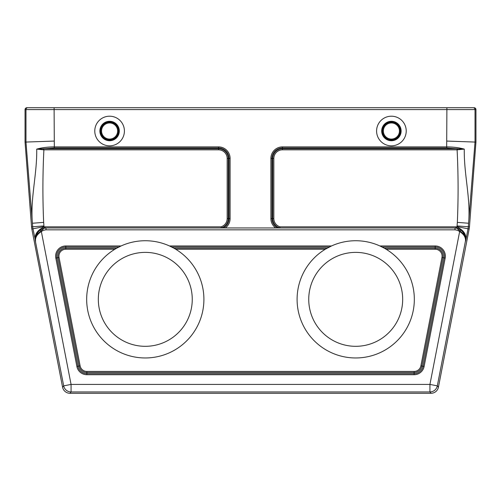 <?xml version="1.0" encoding="UTF-8"?>
<svg xmlns="http://www.w3.org/2000/svg" width="501" height="501" viewBox="0 0 501 501"><rect width="100%" height="100%" fill="white"/><g stroke="black" fill="none" stroke-linecap="round" stroke-linejoin="round"><path stroke-width="0.75" d="M116.689 248.183L114.873 249.241L65.813 249.241A6.895 6.895 0 0 0 59.043 257.451L80.116 365.855A6.895 6.895 0 0 0 86.886 371.435L414.114 371.435A6.895 6.895 0 0 0 420.884 365.855L441.957 257.451A6.895 6.895 0 0 0 435.187 249.241L386.127 249.241A58.617 58.617 0 0 0 384.311 248.183L379.896 245.953A58.617 58.617 0 0 0 331.524 245.953L169.476 245.953A58.617 58.617 0 0 1 171.693 247.012L329.307 247.012A58.617 58.617 0 0 1 331.524 245.953L325.293 249.241A58.617 58.617 0 0 0 311.083 337.355A58.617 58.617 0 0 0 400.337 337.355A58.617 58.617 0 0 0 386.127 249.241L384.311 248.183L435.187 248.183A7.953 7.953 0 0 1 442.997 257.652L421.923 366.056A7.953 7.953 0 0 1 414.114 372.493L86.886 372.493A7.953 7.953 0 0 1 79.077 366.056L58.003 257.652A7.953 7.953 0 0 1 65.813 248.183L116.689 248.183L121.104 245.953A58.617 58.617 0 0 1 169.476 245.953L173.891 248.183A58.617 58.617 0 0 1 173.985 248.233M116.176 248.471A58.617 58.617 0 0 0 100.663 337.355A58.617 58.617 0 0 0 189.917 337.355A58.617 58.617 0 0 0 175.707 249.241L173.891 248.183L327.109 248.183A58.617 58.617 0 0 0 325.293 249.241L175.707 249.241A58.617 58.617 0 0 0 174.354 248.446M275.719 227.955A11.548 11.548 0 0 1 270.891 218.561L270.891 158.441A11.548 11.548 0 0 1 282.439 146.893L446.679 146.893L446.886 109.594L54.114 109.594L54.321 146.893L218.561 146.893A11.548 11.548 0 0 1 230.109 158.441L230.109 218.561A11.548 11.548 0 0 1 225.281 227.955M391.406 145.835A14.823 14.823 0 0 0 404.238 123.603A14.823 14.823 0 0 0 378.574 123.603A14.823 14.823 0 0 0 391.406 145.835M109.594 145.835A14.823 14.823 0 0 1 96.762 123.603A14.823 14.823 0 0 1 122.426 123.603A14.823 14.823 0 0 1 109.594 145.835M45.134 226.828L45.215 227.955L455.058 227.955A11.304 11.304 0 0 1 460.738 230.009C464.615 233.259 466.174 237.004 465.416 241.25L437.31 385.858A7.515 7.515 140.5 0 1 429.933 391.939L71.067 391.939A7.515 7.515 -140.5 0 1 63.69 385.858L35.358 241.062C34.131 234.919 37.043 230.235 44.094 227.009A12.512 12.512 0 0 1 45.134 226.828L220.947 226.828A8.605 8.605 0 0 0 227.166 218.561L227.166 158.441A8.605 8.605 0 0 0 218.561 149.837L43.894 149.837C42.666 174.029 42.591 198.214 43.656 222.381L32.421 223.246L25.977 142.059L25.05 142.096L25.05 109.594A1.879 1.879 180 0 1 26.929 107.715L473.144 107.715A1.879 1.879 90 0 1 475.023 109.594L475.023 142.077L468.579 223.246L457.344 222.381C458.409 198.239 458.334 174.054 457.106 149.837L282.439 149.837A8.605 8.605 0 0 0 273.834 158.441L273.834 218.561A8.605 8.605 0 0 0 280.053 226.828L455.866 226.828A12.512 12.512 0 0 1 456.906 227.009C463.957 230.235 466.869 234.919 465.642 241.062L465.686 240.693L465.642 241.062M446.886 141.075L475.95 142.096L469.456 226.872A18.787 18.787 0 0 1 469.168 229.02L438.419 387.204A7.515 7.515 -129.5 0 1 431.042 393.285L69.958 393.285A7.515 7.515 129.5 0 1 62.581 387.204L31.832 229.02A18.787 18.787 0 0 1 31.544 226.872L25.05 142.096M474.071 107.715A1.879 1.879 0 0 1 475.95 109.594L475.95 142.096M35.584 241.25C34.826 237.011 36.385 233.259 40.262 230.009L41.351 231.537C36.974 234.387 35.051 237.624 35.59 241.25L32.966 228.8L31.832 229.02M54.114 141.075L25.977 142.059L25.977 109.594L25.05 109.594M43.656 222.381L43.931 225.926A6.363 6.363 0 0 0 44.025 226.652L32.966 228.8A17.635 17.635 0 0 1 32.69 226.784L32.421 223.246C30.135 198.816 37.174 174.198 36.717 149.116C41.771 147.67 47.639 146.925 54.321 146.893L54.321 147.952L43.549 148.778L218.561 148.778L218.561 147.952L54.321 147.952M279.633 227.955L279.902 227.886A9.663 9.663 0 0 1 272.776 218.561L272.776 158.441A9.663 9.663 0 0 1 282.439 148.778L457.451 148.778L446.679 147.952L446.679 146.893C453.311 146.931 459.179 147.67 464.283 149.116C463.832 174.279 470.871 198.897 468.579 223.246L468.31 226.784L469.456 226.872M220.947 226.828L221.367 227.955M36.717 149.116L43.549 148.778L43.581 149.837L36.717 149.116M457.419 149.837L457.451 148.778L464.283 149.116L457.106 149.837L457.106 148.778M465.711 240.461L464.984 235.263L456.661 228.112A11.385 11.385 0 0 0 455.785 227.955L455.866 226.828M45.215 227.955A11.385 11.385 0 0 0 44.338 228.112L36.016 235.263L35.27 240.217M455.058 227.955L454.977 229.834L455.052 227.955M40.262 230.009A11.304 11.304 0 0 1 45.948 227.955L46.023 229.834A9.425 9.425 0 0 0 41.351 231.537L71.067 384.424L429.933 384.424L459.649 231.537A9.425 9.425 0 0 0 454.977 229.834L46.023 229.834M465.41 241.25C465.949 237.631 464.026 234.393 459.649 231.537L460.738 230.009M43.894 148.778L43.581 149.837M279.902 227.886L280.053 226.828M391.406 139.842A8.83 8.83 0 0 0 399.053 126.596A8.83 8.83 0 0 0 383.76 126.596A8.83 8.83 0 0 0 391.406 139.842M391.406 139.065A8.054 8.054 0 0 0 398.376 126.985A8.054 8.054 0 0 0 384.436 126.985A8.054 8.054 0 0 0 391.406 139.065M109.594 139.842A8.83 8.83 0 0 1 101.947 126.596A8.83 8.83 0 0 1 117.24 126.596A8.83 8.83 0 0 1 109.594 139.842M109.594 139.065A8.054 8.054 0 0 1 102.624 126.985A8.054 8.054 0 0 1 116.564 126.985A8.054 8.054 0 0 1 109.594 139.065M435.187 245.953L379.896 245.953A58.617 58.617 0 0 1 382.113 247.012L435.187 247.012L435.187 245.953A10.183 10.183 0 0 1 445.182 258.078L424.115 366.482A10.183 10.183 0 0 1 414.114 374.723L86.886 374.723A10.183 10.183 0 0 1 76.885 366.482L55.818 258.078A10.183 10.183 0 0 1 65.813 245.953L121.104 245.953M355.71 346.316A46.969 46.969 0 0 1 315.035 275.863A46.969 46.969 0 0 1 396.385 275.863A46.969 46.969 0 0 1 355.71 346.316M65.813 249.241L65.813 247.012L118.887 247.012A58.617 58.617 0 0 1 121.048 245.978M145.29 346.316A46.969 46.969 0 0 1 104.615 275.863A46.969 46.969 0 0 1 185.965 275.863A46.969 46.969 0 0 1 145.29 346.316M59.043 257.451L56.857 257.877A9.124 9.124 0 0 1 65.813 247.012L65.813 245.953M435.187 249.241L435.187 247.012A9.124 9.124 0 0 1 444.143 257.877L445.182 258.078M44.025 226.652L44.338 228.112M43.931 225.926L31.544 226.872M456.661 228.112L456.975 226.652A6.363 6.363 0 0 0 457.069 225.926L468.31 226.784A17.635 17.635 0 0 1 468.034 228.8L469.168 229.02M475.95 109.594L446.886 109.594L446.886 107.715M62.581 387.204L63.69 385.858L71.067 384.424L71.067 391.939L69.958 393.285M431.042 393.285L429.933 391.939L429.933 384.424L437.31 385.858L438.419 387.204M456.975 226.652L468.034 228.8L465.654 241.056M54.114 107.715L54.114 109.594L25.977 109.594A1.879 1.879 90 0 1 27.856 107.715M441.957 257.451L444.143 257.877L423.069 366.281L424.115 366.482M420.884 365.855L423.069 366.281A9.124 9.124 0 0 1 414.114 373.665L414.114 371.435M86.886 371.435L86.886 373.665L414.114 373.665L414.114 374.723M80.116 365.855L77.931 366.281A9.124 9.124 0 0 0 86.886 373.665L86.886 374.723M55.818 258.078L56.857 257.877L77.931 366.281L76.885 366.482M218.561 149.837L218.561 148.778A9.663 9.663 0 0 1 228.224 158.441L229.051 158.441A10.49 10.49 0 0 0 218.561 147.952L218.561 146.893M227.166 158.441L228.224 158.441L228.224 218.561L229.051 218.561L229.051 158.441L230.109 158.441M223.233 227.955A10.49 10.49 0 0 0 229.051 218.561L230.109 218.561M227.166 218.561L228.224 218.561A9.663 9.663 0 0 1 221.098 227.886M273.834 218.561L271.949 218.561A10.49 10.49 0 0 0 277.767 227.955M273.834 158.441L271.949 158.441L271.949 218.561L270.891 218.561M282.439 149.837L282.439 147.952A10.49 10.49 0 0 0 271.949 158.441L270.891 158.441M446.679 147.952L282.439 147.952L282.439 146.893M457.069 225.926L457.344 222.381M391.406 140.731A9.719 9.719 0 0 0 399.823 126.152A9.719 9.719 0 0 0 382.989 126.152A9.719 9.719 0 0 0 391.406 140.731M391.406 140.18A9.168 9.168 0 0 0 399.347 126.427A9.168 9.168 0 0 0 383.465 126.427A9.168 9.168 0 0 0 391.406 140.18M109.594 140.731A9.719 9.719 0 0 1 101.177 126.152A9.719 9.719 0 0 1 118.011 126.152A9.719 9.719 0 0 1 109.594 140.731M109.594 140.18A9.168 9.168 0 0 1 101.653 126.427A9.168 9.168 0 0 1 117.535 126.427A9.168 9.168 0 0 1 109.594 140.18M35.245 239.685L35.27 238.564M35.465 237.161L35.634 236.441M35.84 235.746L35.314 240.693M465.698 240.605L465.172 235.796M465.185 235.833L465.379 236.485M465.542 237.167L465.705 238.269"/></g></svg>
